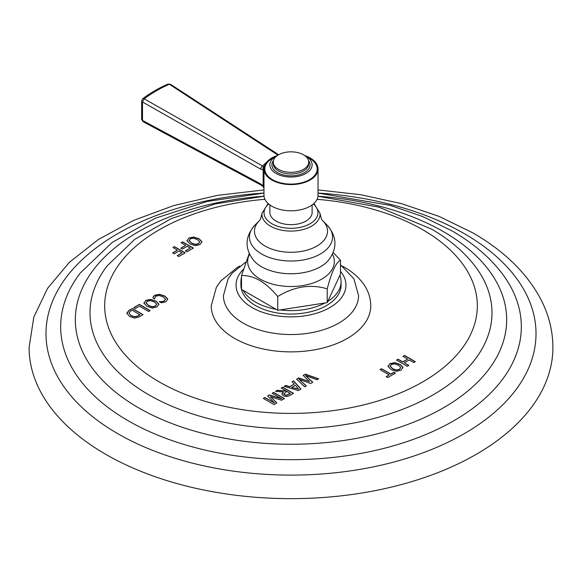 <?xml version="1.0" encoding="UTF-8"?>
<svg xmlns="http://www.w3.org/2000/svg" width="582" height="582" viewBox="0 0 582 582"><rect width="100%" height="100%" fill="white"/><g stroke="black" fill="none" stroke-linecap="round" stroke-linejoin="round"><path stroke-width="0.87" d="M318.034 189.928L360.629 194.694L401.318 203.576L439.003 216.373L472.693 232.785C504.165 250.915 526.856 273.053 540.765 299.199C548.79 314.695 552.835 330.772 552.9 347.439A261.9 151.204 0 0 1 391.228 487.141A261.9 151.204 0 0 1 105.808 454.36A261.9 151.204 180 0 1 29.1 347.439L33.829 317.066L47.6 288.308L69.469 262.227L98.453 239.442L133.569 220.411L173.72 205.577L217.653 195.319L263.966 189.928M404.57 355.464L415.322 361.669L413.766 362.571L409.219 359.945L404.301 362.79L408.84 365.409L407.284 366.311L396.531 360.098L398.088 359.203L402.729 361.88L407.655 359.043L403.013 356.359L404.57 355.464L403.181 356.46M389.889 363.685L388.063 366.478L391.199 369.643L396.357 371.345L401.078 370.145L402.999 367.417L400.19 364.448L394.72 362.637L389.889 363.685L388.063 366.675M388.019 366.056L388.063 366.478M403.02 367.7L400.19 364.638L394.72 362.826L389.889 363.881M381.596 368.726L390.777 374.03L393.81 372.276L395.382 373.178L387.757 377.587L386.186 376.678L389.22 374.924L380.039 369.621L381.596 368.726L380.206 369.723M305.317 374.131L318.681 378.838L317.052 379.777L305.535 375.528L312.796 382.236L310.643 383.48L299.017 379.297L306.387 385.931L304.75 386.877L296.602 379.166L298.755 377.929L309.595 381.632L303.171 375.375L305.317 374.131L303.295 375.499M293.626 380.883L300.967 389.06L298.355 390.573L284.183 386.339L285.755 385.429L289.669 386.659L294.23 384.025L292.091 381.77L293.626 380.883L292.208 381.894M282.765 387.154L293.517 393.367L289.443 395.716L286.409 396.618L283.507 395.876L281.863 393.941L283.507 392.035L275.584 391.3L277.388 390.26L286.62 391.177L281.208 388.056L282.765 387.154L281.375 388.15M269.357 394.894L267.647 395.884L274.602 403.028L264.861 397.491L263.304 398.394L274.057 404.599L276.916 402.948L270.535 396.662L281.608 400.241L284.467 398.59L273.715 392.384L272.158 393.279L281.826 398.859L269.357 394.894L267.771 396.007M154.761 298.973L154.958 297.206L156.071 296.107L159.308 295.518L163.215 296.915L165.397 299.032L164.299 300.858L161.963 301.643L159.308 301.6L161.44 302.829L165.943 301.716L167.769 299.046L164.917 296.1L159.49 294.266L154.754 295.256L153.321 296.522L152.993 297.955L154.761 298.973L154.739 298.551M165.397 299.032L165.434 299.468M167.798 299.374L164.917 296.289L159.49 294.456L154.754 295.452L153.321 296.718L152.993 298.144M145.813 300.421L143.987 303.215L147.122 306.372L152.28 308.082L157.002 306.881L158.922 304.153L156.114 301.185L150.643 299.374L145.813 300.421L143.987 303.404M143.943 302.793L143.987 303.215M158.944 304.43L156.114 301.374L150.643 299.563L145.813 300.618M139.411 304.364L133.802 307.602L135.373 308.511L139.425 306.176L148.606 311.472L150.163 310.577L139.411 304.364L133.969 307.703M126.854 313.116L128.957 310.402L132.332 308.453L128.957 310.592L126.861 313.545M126.861 313.349L129.611 316.477L134.58 318.099L139.193 316.906L143.085 314.666L132.332 308.453M188.859 238.045L187.04 240.832L190.168 243.996L195.334 245.699L200.048 244.498L201.976 241.777L199.168 238.802L193.69 236.99L188.859 238.045L187.04 241.028M186.989 240.417L187.04 240.832M201.99 242.054L199.168 238.998L193.69 237.187L188.859 238.234M182.661 241.872L193.413 248.078L186.982 251.795L185.411 250.886L190.292 248.07L187.215 246.295L182.406 249.074L180.835 248.165L185.643 245.386L181.104 242.767L182.661 241.872L181.271 242.869M174.455 246.608L185.207 252.821L178.776 256.531L177.204 255.629L182.079 252.814L179.001 251.031L174.193 253.81L172.628 252.901L177.437 250.129L172.898 247.51L174.455 246.608L173.065 247.605M342.252 266.09L344.777 267.487C353.907 272.696 360.847 279.28 365.598 287.232C368.981 293.052 370.698 299.25 370.756 305.834A79.756 46.043 180 0 1 321.519 348.371A79.756 46.043 180 0 1 234.604 338.389A79.756 46.043 180 0 1 211.244 305.834L216.402 287.232L220.854 280.888L237.405 267.378L239.755 266.09M407.655 359.043L402.729 362.077L398.088 359.392L396.698 360.2M408.673 365.511L404.301 362.79M415.155 361.771L404.57 355.653M400.692 367.809L399.507 369.243L396.313 370.007L392.61 368.653L390.151 366.071M400.649 367.584L399.507 369.432L396.313 370.196L392.61 368.85L390.144 366.165M390.216 366.58L391.286 364.492L394.567 363.874L398.488 365.263L400.649 367.388M389.22 374.924L386.353 376.772M395.214 373.28L393.81 372.465L390.777 374.219L381.596 368.915M309.595 381.632L298.755 378.118L296.725 379.289M306.256 386.012L299.017 379.297M312.665 382.309L305.535 375.528M318.47 378.955L305.317 374.328M294.23 384.025L289.669 386.855L285.755 385.619L284.409 386.404M300.85 389.132L293.626 381.079M298.573 389.154L291.706 387.488L295.321 385.204L298.573 389.154L291.706 387.292M286.62 391.177L277.388 390.457L275.875 391.33M283.507 392.035L281.863 394.138M293.35 393.461L282.765 387.35M290.389 393.548L286.373 395.411L284.794 395.018L283.827 393.927L286.919 391.351L290.389 393.548M290.389 393.359L286.373 395.214L284.794 394.822L283.834 393.658M281.826 398.859L269.357 395.091M273.715 392.384L272.325 393.374M274.602 403.028L264.861 397.688L263.471 398.488M276.792 403.02L270.535 396.662M284.3 398.685L273.715 392.574M165.397 299.228L164.299 301.047L161.963 301.84L159.308 301.789M156.616 304.546L155.43 305.972L152.237 306.736L148.534 305.39L146.075 302.807M156.573 304.321L155.43 306.168L152.237 306.932L148.534 305.586L146.067 302.902M146.14 303.317L147.21 301.229L150.491 300.61L154.412 301.993L156.573 304.124M149.996 310.672L139.411 304.561M142.917 314.76L132.332 308.649M139.956 314.658L137.578 316.033L134.529 316.688L131.023 315.495L128.986 313.262L130.353 311.21L132.172 310.162L139.956 314.847L137.578 316.222L134.529 316.884L131.023 315.684L128.971 313.116M199.662 242.163L198.477 243.596L195.29 244.36L191.58 243.014L189.121 240.424M199.626 241.937L198.477 243.785L195.29 244.556L191.58 243.203L189.114 240.519M189.186 240.941L190.256 238.846L193.537 238.227L197.458 239.617L199.626 241.748M185.643 245.386L181.002 248.259M190.292 248.07L185.578 250.988M193.246 248.179L182.661 242.061M177.437 250.129L172.796 253.003M182.079 252.814L177.372 255.724M185.04 252.915L174.455 246.804M340.492 264.817L353.878 278.771L358.585 295.663A67.585 39.023 180 0 1 316.746 331.595A67.585 39.023 180 0 1 243.211 323.105A67.585 39.023 0 0 1 223.415 295.663L228.18 278.676L232.051 273.285L245.531 262.249M341.081 281.717A50.081 28.918 180 0 1 327.848 301.301L339.873 275.395A50.081 28.918 180 0 1 341.081 281.717L341.081 285.136A50.081 28.918 180 0 1 310.162 311.85A50.081 28.918 180 0 1 255.585 305.586A50.081 28.918 0 0 1 240.919 285.136L240.919 281.717A50.081 28.918 0 0 0 241.508 286.155M276.05 309.311A50.081 28.918 180 0 1 255.585 302.16A50.081 28.918 0 0 1 243.203 290.353L277.738 310.293L280.051 309.93A50.081 28.918 180 0 0 324.916 302.989L327.23 302.633L327.848 301.301M339.873 275.395L340.492 274.064L340.492 260.27C336.069 262.293 331.645 271.816 327.23 288.839C310.73 283.892 294.237 286.446 277.738 296.5C265.661 282.023 253.585 275.053 241.508 275.577L249.183 253.607M327.23 302.633L327.23 288.839M324.916 302.989L280.051 309.93M277.738 310.293L277.738 296.5M241.508 275.577L241.508 289.37L243.203 290.353M241.508 277.279A50.081 28.918 0 0 0 240.919 281.717M333.246 252.603L340.492 260.27M269.881 204.929L269.881 212.459A21.119 12.193 0 0 0 282.917 223.728A21.119 12.193 0 0 0 305.936 221.08A21.119 12.193 180 0 0 312.119 212.459L312.119 204.929M318.034 168.976L318.034 195.188A27.034 15.605 180 0 1 310.119 206.224A27.034 15.605 0 0 1 280.655 209.607A27.034 15.605 0 0 1 263.966 195.188L263.966 168.976A27.034 15.605 0 0 0 280.655 183.395A27.034 15.605 0 0 0 310.119 180.013A27.034 15.605 180 0 0 318.034 168.976A27.034 15.605 180 0 0 304.561 155.474M263.966 168.976A27.034 15.605 0 0 1 271.881 157.94A27.034 15.605 180 0 1 277.439 155.474M263.966 187.673L263.151 185.825L260.874 184.036L142.503 120.43L142.503 101.981L144.154 98.831C152.549 92.676 160.959 87.824 169.377 84.266L170.541 84.303L168.009 84.077L169.377 84.266L277.956 155.132M263.966 188.226L263.028 186.538A2.706 0.698 -43.3 0 1 263.151 185.825L263.151 169.929L260.758 169.187L142.503 101.981A2.706 1.564 0 0 1 141.644 100.839L141.644 119.288A2.706 1.564 0 0 0 142.503 120.43L143.07 121.667L261.442 185.28A2.706 1.506 -61.7 0 1 260.874 184.036M141.644 100.839L142.75 98.656L144.154 98.831L262.497 165.965L270.361 158.893M168.002 84.084L168.009 84.077C159.563 87.656 151.145 92.516 142.75 98.656M264.192 166.961L262.497 165.965A2.706 1.462 -60.4 0 0 260.758 169.187M263.966 169.362L263.151 169.929A2.706 2.022 -88.8 0 1 263.697 166.736M304.633 155.525A21.119 12.193 180 0 1 312.119 164.837A21.119 12.193 180 0 1 305.936 173.458A21.119 12.193 0 0 1 282.917 176.099A21.119 12.193 0 0 1 269.881 164.837A21.119 12.193 0 0 1 276.064 156.216A21.119 12.193 180 0 1 277.367 155.525M278.458 154.834A17.744 10.243 180 0 1 297.788 152.615A17.744 10.243 180 0 1 308.744 162.08A17.744 10.243 180 0 1 303.542 169.318A17.744 10.243 0 0 1 284.212 171.537A17.744 10.243 0 0 1 273.256 162.08A17.744 10.243 0 0 1 278.458 154.834M318.034 193.057A245 141.448 180 0 1 464.247 233.622A245 141.448 0 0 1 464.247 433.67A245 141.448 0 0 1 117.753 433.67A245 141.448 180 0 1 59.815 286.817A245 141.448 180 0 1 263.966 193.057M263.966 193.071L207.032 201.488L155.409 218.199L112.282 242.367L80.294 272.98A230.334 132.98 180 0 0 128.135 420.728A230.334 132.98 0 0 0 421.172 436.405A230.334 132.98 0 0 0 501.706 272.98C489.215 256.815 472.628 242.774 451.945 230.865L422.707 216.562L390.086 205.351L318.034 193.071M317.976 196.207A215.667 124.512 180 0 1 443.499 231.694A215.667 124.512 0 0 1 443.499 407.786A215.667 124.512 0 0 1 138.501 407.786A215.667 124.512 180 0 1 86.973 279.396A215.667 124.512 180 0 1 264.024 196.207M264.024 196.236L215.442 203.889L171.45 218.519L134.617 239.457L107.124 265.916A201.001 116.044 180 0 0 148.876 394.843A201.001 116.044 0 0 0 404.592 408.528A201.001 116.044 0 0 0 474.876 265.916C463.861 251.679 449.304 239.348 431.204 228.93L378.831 207.127L317.976 196.236M317.074 199.313A186.327 107.575 180 0 1 422.75 229.766A186.327 107.575 0 0 1 422.75 381.901A186.327 107.575 0 0 1 159.25 381.901A186.327 107.575 180 0 1 114.283 271.736A186.327 107.575 180 0 1 264.926 199.313M243.225 269.466A54.948 31.726 0 0 0 252.144 307.572A54.948 31.726 180 0 0 322.814 311.006A54.948 31.726 180 0 0 340.492 271.35M249.503 254.283A43.337 25.019 180 0 0 279.782 285.66A43.337 25.019 0 0 0 322.108 278.909A43.337 25.019 0 0 0 332.497 254.283M280.182 272.936A41.802 24.131 180 0 1 253.883 260.729C244.469 248.623 244.804 236.772 254.901 225.161L259.252 220.753C260.125 220.272 261.042 217.792 262.009 213.303A29.042 16.769 0 0 0 283.485 230.501A29.042 16.769 0 0 0 319.991 213.303C320.958 217.792 321.875 220.272 322.748 220.753L327.099 225.161C337.196 236.772 337.531 248.623 328.117 260.729A41.802 24.131 0 0 1 280.182 272.936M254.901 225.161A41.54 23.986 180 0 0 280.248 260.198A41.54 23.986 0 0 0 323.883 251.693A41.54 23.986 0 0 0 327.099 225.161M322.741 220.753L322.748 220.753A36.528 21.09 0 0 1 319.911 244.076A36.528 21.09 0 0 1 281.543 251.562A36.528 21.09 180 0 1 259.252 220.753M268.688 203.998A26.954 15.561 0 0 0 284.023 227.773A26.954 15.561 0 0 0 312.963 221.757A26.954 15.561 0 0 0 313.312 203.998M307.536 157.249A26.19 15.117 180 0 1 309.522 179.663A26.19 15.117 180 0 1 272.478 179.663A26.19 15.117 180 0 1 272.478 158.282A26.19 15.117 180 0 1 274.464 157.249M308.518 160.45A19.097 11.022 180 0 1 304.502 172.628A19.097 11.022 180 0 1 280.262 173.953A19.097 11.022 180 0 1 273.482 160.45M308.744 162.08L308.744 163.731A17.744 10.243 180 0 1 303.542 170.977A17.744 10.243 180 0 1 284.212 173.196A17.744 10.243 180 0 1 273.256 163.731A17.744 10.243 180 0 1 273.314 162.902M313.894 203.489L319.991 213.303M262.009 213.303L268.106 203.489M263.028 186.538L261.442 185.28M170.541 84.303L278.625 154.739M141.644 119.288L143.07 121.667M273.256 163.731L273.256 162.08"/></g></svg>
